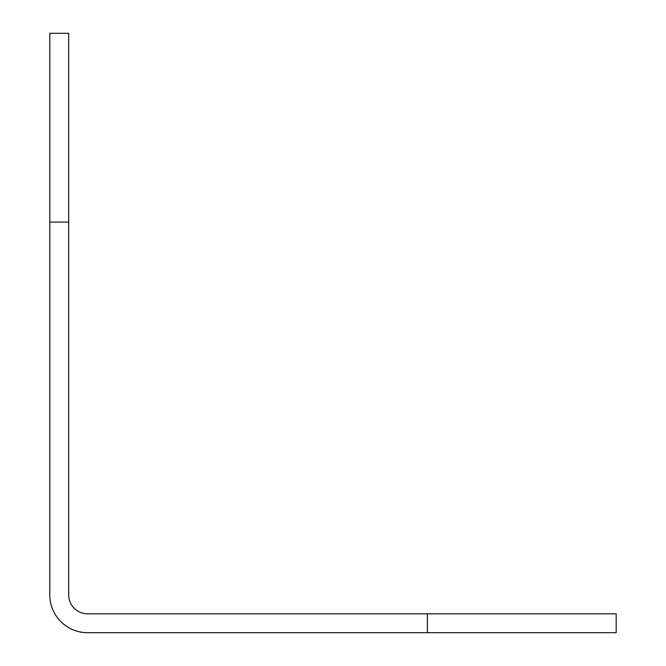 <?xml version="1.0" encoding="UTF-8"?>
<svg xmlns="http://www.w3.org/2000/svg" width="666" height="666" viewBox="0 0 666 666"><rect width="100%" height="100%" fill="white"/><g stroke="black" fill="none" stroke-linecap="round" stroke-linejoin="round"><path stroke-width="1" d="M427.397 632.7L87.579 632.7A37.754 37.754 0 0 1 49.817 594.946L49.817 33.3L68.698 33.3L68.698 594.946A18.881 18.881 0 0 0 87.579 613.819L616.183 613.819L616.183 632.7L427.397 632.7L427.397 613.819M68.698 222.086L49.817 222.086"/></g></svg>
